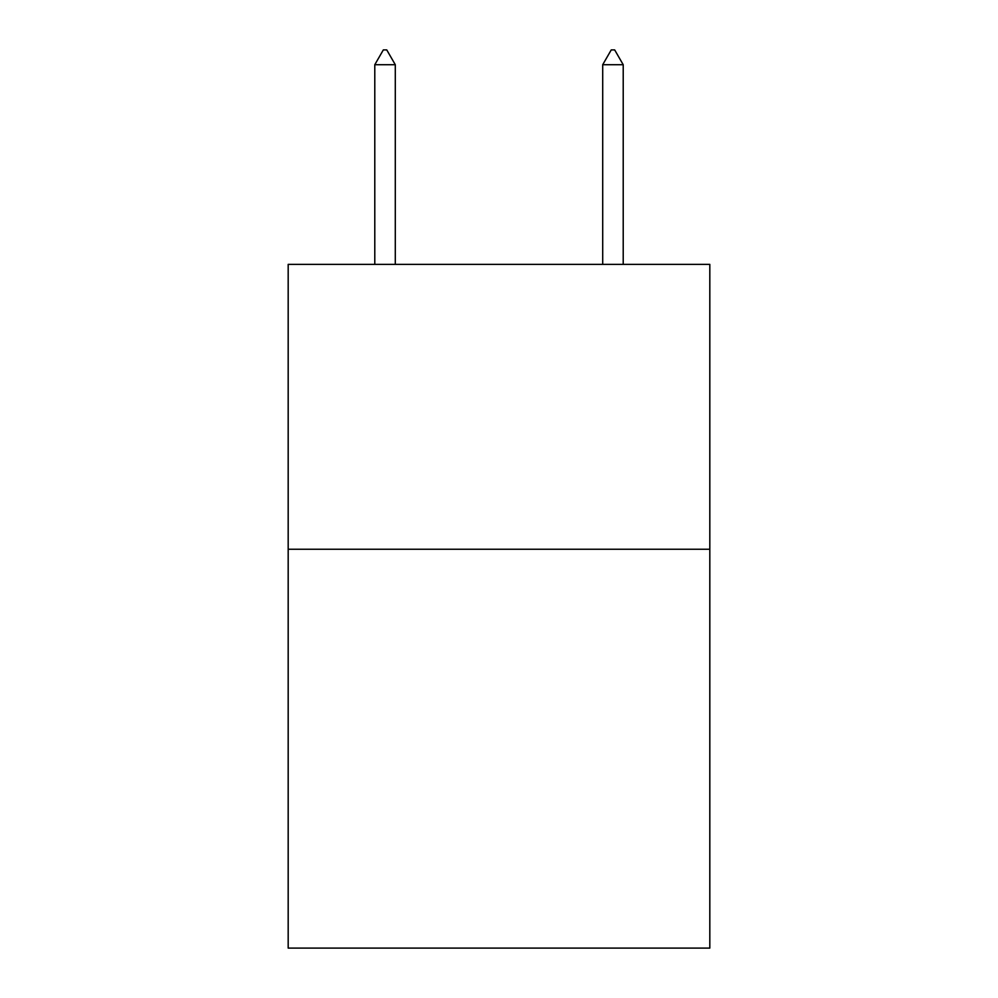 <?xml version="1.0" encoding="UTF-8"?>
<svg xmlns="http://www.w3.org/2000/svg" width="998" height="998" viewBox="0 0 998 998"><rect width="100%" height="100%" fill="white"/><g stroke="black" fill="none" stroke-linecap="round" stroke-linejoin="round"><path stroke-width="1.5" d="M709.815 549.249L709.815 948.1L288.185 948.1L288.185 264.37L709.815 264.37L709.815 549.249L288.185 549.249M395.295 64.72L386.75 49.9L383.332 49.9L374.786 64.72L395.295 64.72L395.295 264.37M374.786 64.72L374.786 264.37M611.25 49.9L614.668 49.9L623.214 64.72L602.705 64.72L611.25 49.9M623.214 264.37L623.214 64.72M602.705 264.37L602.705 64.72"/></g></svg>
